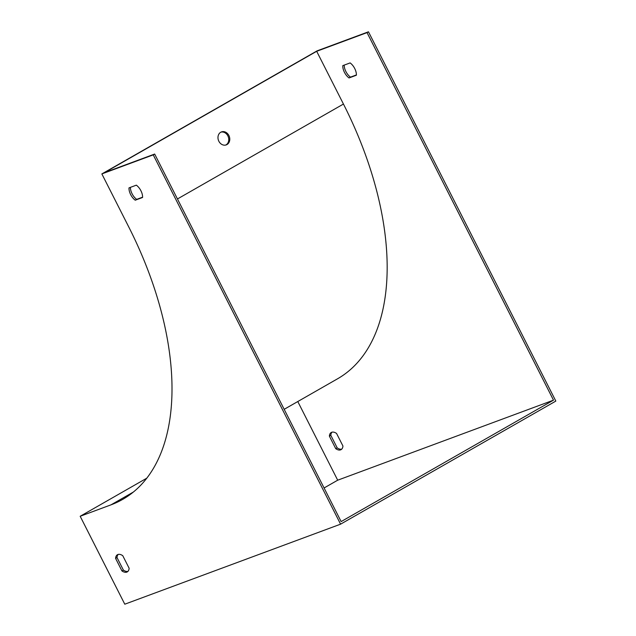 <?xml version="1.0" encoding="UTF-8"?>
<svg xmlns="http://www.w3.org/2000/svg" width="636" height="636" viewBox="0 0 636 636"><rect width="100%" height="100%" fill="white"/><g stroke="black" fill="none" stroke-linecap="round" stroke-linejoin="round"><path stroke-width="0.95" d="M335.744 448.674L329.376 436.121A9.89 5.43 60.2 0 1 331.245 432.48A9.89 5.43 60.2 0 1 336.563 433.45L342.939 446.011A9.89 5.43 60.2 0 1 341.063 449.652A9.89 5.43 60.2 0 1 335.744 448.674L337.175 447.855L330.807 435.302A9.89 5.43 60.2 0 1 332.024 432.17M342.796 65.635L350.134 62.916A9.89 5.43 60.2 0 1 356.383 75.223L349.037 77.95A9.89 5.43 60.2 0 1 342.796 65.635M284.173 409.322L337.414 378.873A259.067 142.233 -119.8 0 0 343.448 104.05L316.68 51.293L367.036 32.619L553.495 400.155L337.692 480.196L297.783 401.539M118.224 554.417A9.89 5.43 -119.8 0 0 117.008 557.549L123.384 570.102A9.89 5.43 -119.8 0 0 127.923 571.382M130.42 187.358A9.89 5.43 -119.8 0 0 136.676 199.378L142.591 197.184M316.68 51.293L104.312 172.722L154.667 154.047L341.135 521.584L553.495 400.155M218.856 141.256A6.924 5.764 69.7 0 0 226.289 144.881A6.924 5.764 69.7 0 0 229.278 136.382A6.924 5.764 69.7 0 0 221.471 131.898A6.924 5.764 69.7 0 0 218.856 141.256M555.824 401.093L340.586 524.167L124.783 604.2L80.176 516.273L111.006 504.841A257.087 141.144 -119.8 0 0 122.637 499.411A257.087 141.144 -119.8 0 0 128.615 226.678L101.855 173.922L317.086 50.856L368.467 31.8L555.824 401.093M368.467 31.8L367.036 32.619M340.586 524.167L153.236 154.866L154.667 154.047M324.082 487.979L337.692 480.196M146.685 478.24L80.176 516.273M220.97 132.121A6.924 5.764 -110.3 0 1 228.252 136.764A6.924 5.764 -110.3 0 1 225.764 145.04M153.236 154.866L101.855 173.922M341.723 449.135A9.89 5.43 60.2 0 1 337.175 447.855M356.391 74.937L350.476 77.131A9.89 5.43 60.2 0 1 344.219 65.111M121.945 570.929L115.577 558.368A9.89 5.43 60.2 0 1 117.445 554.727A9.89 5.43 60.2 0 1 122.764 555.697L129.14 568.258A9.89 5.43 60.2 0 1 127.264 571.899A9.89 5.43 60.2 0 1 121.945 570.929L123.384 570.102M128.997 187.882L136.335 185.163A9.89 5.43 60.2 0 1 142.583 197.478L135.237 200.197A9.89 5.43 60.2 0 1 128.997 187.882M135.237 200.197L136.676 199.378M349.037 77.95L350.476 77.131M115.577 558.368L117.008 557.549M329.376 436.121L330.807 435.302M177.452 198.965L343.448 104.05M133.218 492.137L111.006 504.841"/></g></svg>
